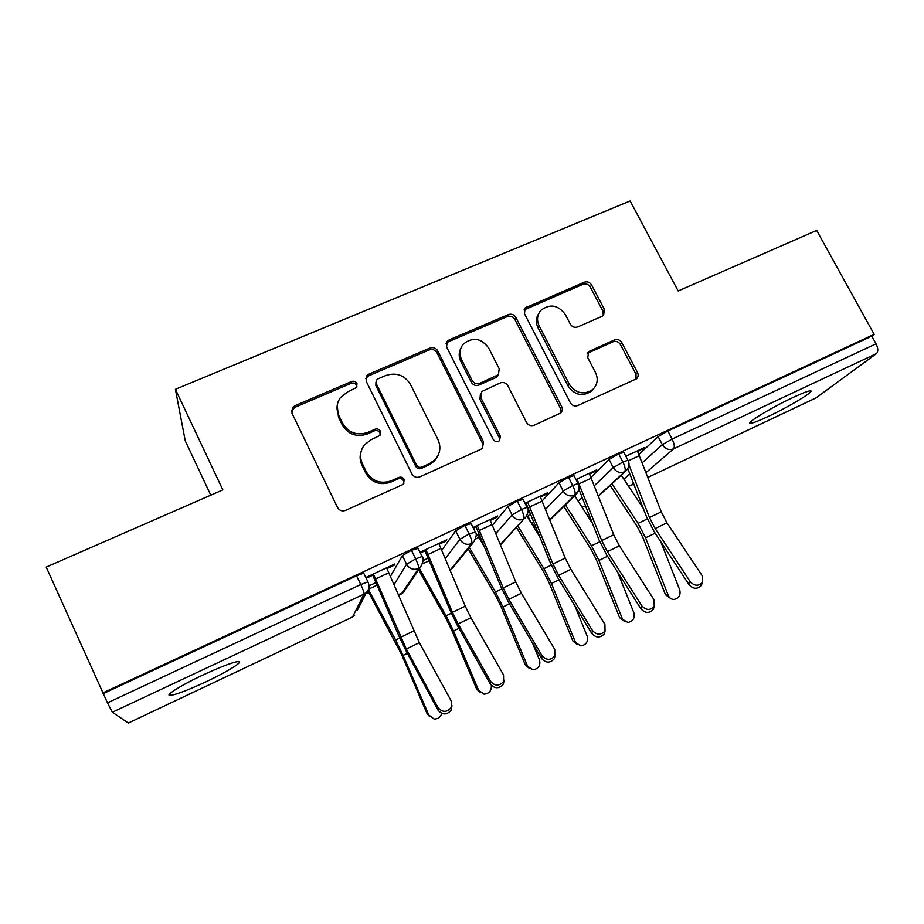 <?xml version="1.0" encoding="UTF-8"?>
<svg xmlns="http://www.w3.org/2000/svg" width="924" height="924" viewBox="0 0 924 924"><rect width="100%" height="100%" fill="white"/><g stroke="black" fill="none" stroke-linecap="round" stroke-linejoin="round"><path stroke-width="1.39" d="M356.964 383.541C355.671 381.473 353.857 380.803 351.513 381.543L294.86 405.728L292.377 407.738L291.972 413.213L337.549 507.53C339.431 510.602 342.088 511.549 345.518 510.394L402.275 484.777L403.522 483.887L404.169 479.452C402.864 477.35 401.028 476.68 398.683 477.465L391.406 480.746C380.619 484.361 372.222 481.323 366.216 471.633L362.393 463.802C359.378 456.906 360.129 450.519 364.633 444.64L371.263 439.674L379.949 435.412L380.445 431.242C379.14 429.152 377.315 428.482 374.971 429.244L367.706 432.432C356.93 435.932 348.567 432.894 342.619 423.308L338.831 415.557C336.001 409.193 336.544 403.187 340.436 397.551L347.771 391.799L356.606 387.468L356.964 383.541M356.941 386.948L356.548 385.296C355.266 383.241 353.453 382.571 351.12 383.31L294.698 407.415L291.43 411.18M403.857 483.483L403.557 480.838C402.252 478.736 400.427 478.078 398.082 478.863L390.84 482.12L391.406 480.746M380.307 434.915L379.926 432.813C378.632 430.734 376.819 430.064 374.474 430.827L367.244 434.003L367.706 432.432M768.225 416.47C759.147 420.732 753.303 423.007 750.692 423.296C743.97 424.289 770.731 407.854 792.954 397.516C801.986 393.301 807.738 391.083 810.198 390.852C816.539 390.171 789.477 406.572 768.225 416.47M205.902 681.843C189.154 689.639 177.512 694.143 170.952 695.368C162.947 696.684 180.065 685.712 203.188 674.913C220.131 667.082 231.647 662.635 237.734 661.596C245.518 660.475 228.101 671.436 205.902 681.843M602.125 316.297L603.626 315.269L604.388 309.355L591.591 284.962C589.778 282.178 587.329 281.254 584.268 282.201L525.109 307.969L524.474 313.698L570.351 402.748C572.21 405.648 574.716 406.572 577.858 405.521L636.521 378.805C638.276 377.027 638.6 374.936 637.502 372.522L621.84 342.654C620.004 339.824 617.555 338.912 614.483 339.893L588.623 351.651L587.768 357.727L595.53 372.649C598.406 379.002 597.539 384.58 592.954 389.374C583.91 395.31 576.033 393.624 569.346 384.326L539.142 325.802C536.521 320.085 537.098 314.922 540.898 310.325C549.976 303.499 558.108 304.897 565.315 314.507L570.316 324.139C572.152 326.981 574.624 327.904 577.719 326.911L602.125 316.297M102.622 693.035L874.173 334.326L816.677 230.423L678.17 290.945L630.133 200.97L175.398 389.281L222.834 489.905L46.2 567.082L107.473 702.864L360.776 584.522L356.56 575.779L103.315 693.566M437.699 350.843C435.862 347.932 433.321 346.997 430.064 348.013L368.999 374.081L366.759 375.814L366.262 381.416L411.965 474.047C413.837 477.05 416.447 477.997 419.785 476.876L480.942 449.272L482.513 448.198L483.483 441.845L437.699 350.843L436.96 352.702C435.123 349.815 432.594 348.879 429.36 349.896L368.526 375.883L365.708 378.609M449.179 339.859L508.362 314.599C511.515 313.617 514.01 314.541 515.835 317.394L561.7 406.641C562.774 409.043 562.439 411.145 560.706 412.97L534.13 425.259C530.942 426.322 528.413 425.398 526.541 422.464L507.842 385.735C505.994 382.825 503.476 381.889 500.265 382.929L481.623 391.591L480.838 397.643L500.3 436.151L499.618 440.598C497.147 442.307 494.998 441.891 493.185 439.362L446.615 347.02L447.193 341.337L449.179 339.859L448.394 341.764L507.345 316.586L508.362 314.599M175.398 389.281L185.274 440.91L210.776 495.172M128.286 723.018L352.529 617.001L128.344 723.018L112.358 712.242L107.473 702.864M874.173 334.326L871.806 336.151L876.044 343.809C878.227 348.336 878.366 351.605 876.437 353.626L816.008 397.921L647.943 477.385L816.389 397.713M481.404 539.558L480.318 540.066M368.734 592.446L365.696 593.878M386.983 568.606L394.028 565.315L393.647 564.529M394.028 565.315L394.767 564.01L365.812 577.512M366.193 578.297L372.753 575.236L372.384 574.451M375.987 582.582L369.207 585.758L375.987 582.582M871.806 336.151L667.879 430.988L672.118 439.073L876.044 343.809M642.249 462.716L662.358 444.687L658.142 436.636L638.992 454.365M658.142 436.636L667.879 430.988M356.56 575.779L363.721 573.157L363.998 573.735M594.363 485.701L613.282 467.625L609.066 459.471L618.687 453.869L623.873 452.448M609.066 459.471L591.048 477.315M637.745 451.628L644.744 447.459L625.848 456.271L637.364 450.9L661.295 511.85L666.966 522.822L702.252 575.814L702.413 582.478L701.235 585.539C697.308 589.373 693.289 589.131 689.177 584.846L654.227 531.774L646.604 516.978L627.823 468.78M545.576 509.286L563.201 491.037L558.985 482.767L568.479 477.223L574 475.71M531.404 523.261L527.939 516.204L531.693 523.654L533.656 521.621M558.985 482.767L542.18 500.866M530.399 513.571L527.939 516.204M589.581 474.093L594.998 471.575L596.731 469.842L575.952 479.533M495.876 533.529L512.081 514.922L507.877 506.56L517.221 501.062L523.1 499.445M507.877 506.56L492.423 525.109M529.279 510.81L528.205 511.318M528.216 512.139L529.556 511.515M540.459 497.008L546.257 494.305L547.759 492.677L525.028 503.28M525.409 504.03L526.241 503.638L525.86 502.887M445.31 558.593L459.886 539.327L455.682 530.838L464.887 525.398L471.148 523.677M455.682 530.838L441.799 550.184M479.209 534.257L476.322 535.608L477.477 535.065L484.546 547.181M477.824 535.747L479.498 534.961M490.332 520.397L496.534 517.498L497.793 515.973L473.053 527.512M473.434 528.274L476.114 527.027L475.733 526.264M393.971 584.73L406.583 564.241L402.39 555.647L411.434 550.254L418.122 548.429M402.39 555.647L390.402 576.38M428.124 558.177L423.331 560.418L428.124 558.177M439.189 544.248L445.807 541.164L446.812 539.743L419.993 552.252M420.374 553.026L424.959 550.889L424.59 550.115M411.434 550.254L415.65 558.881C417.994 563.894 418.976 567.105 418.584 568.514L401.432 593.878L398.209 594.675L403.095 592.734L405.232 589.604M445.807 541.164L445.426 540.39M496.534 517.498L496.153 516.735M546.257 494.305L545.876 493.555M594.998 471.575L594.617 470.824M642.792 449.283L642.411 448.544M464.887 525.398L469.115 533.91C471.436 538.865 472.303 542.088 471.725 543.578L450.15 570.131M517.221 501.062L521.448 509.459C523.758 514.356 524.532 517.59 523.758 519.161L500.369 544.479M568.479 477.223L572.707 485.516C575.005 490.355 575.675 493.601 574.728 495.229L549.803 519.785M618.687 453.869L622.926 462.058C625.202 466.851 625.779 470.097 624.659 471.794L598.371 495.853M337.214 405.266L338.484 417.198L338.831 415.557M367.244 434.003C356.502 437.491 348.175 434.465 342.261 424.913L338.484 417.198M361.065 451.686C359.563 456.271 359.863 460.799 361.954 465.257L362.393 463.802M390.84 482.12C380.087 485.712 371.725 482.698 365.754 473.053L361.954 465.257M482.744 447.944L482.547 443.358L436.96 352.702M378.262 378.736L376.738 379.903L376.368 383.864L416.493 465.026C417.798 467.128 419.623 467.787 421.945 467.013L429.533 463.605L435.054 459.713C440.24 453.73 441.222 447.043 437.976 439.662L410.522 384.569C404.643 375.167 396.408 372.141 385.839 375.491L378.262 378.736M375.964 382.086L375.872 385.62L376.368 383.864M437.572 456.375L434.315 461.168L428.805 465.038L421.263 468.433C418.942 469.207 417.128 468.549 415.823 466.458L375.872 385.62M560.568 413.097L560.464 408.269L514.795 319.369C512.97 316.528 510.498 315.604 507.345 316.586M480.48 393.555L479.926 399.318L499.295 437.687L500.3 436.151M499.514 440.679L499.295 437.687M488.6 347.932C481.081 337.941 472.638 336.694 463.259 344.178C459.621 348.845 459.066 353.984 461.607 359.586L472.187 380.515C474.035 383.437 476.576 384.372 479.799 383.321L498.417 374.705L499.191 368.722L488.6 347.932M460.81 348.406C458.674 352.622 458.662 356.964 460.776 361.411L461.607 359.586M498.567 374.555L495.726 377.673L478.886 385.065C475.675 386.105 473.146 385.169 471.309 382.27L460.776 361.411M448.394 341.764L446.107 343.636M538.692 313.652C535.874 318.052 535.643 322.742 538.011 327.743L539.142 325.802M593.578 388.75L591.591 391.06C582.582 396.974 574.751 395.31 568.087 386.047L538.011 327.743M636.07 379.163L635.989 374.255L620.397 344.513C618.56 341.695 616.112 340.771 613.062 341.764L587.525 353.268M603.326 315.546L603.002 311.33L590.274 287.041C588.461 284.257 586.024 283.333 582.975 284.28L524.035 309.967L525.109 307.969M429.787 716.724L427.084 713.698L434.095 719.022C437.907 719.057 440.448 717.209 441.73 713.455M367.844 590.771L401.42 654.204L427.084 713.698M428.875 715.199L403.095 655.416L395.657 640.032L368.433 589.639M437.999 707.599C442.538 712.693 446.997 712.589 451.362 707.31L451.235 701.004L419.369 642.677L406.317 648.983L437.999 707.599L438.057 710.209L406.537 651.813L398.937 636.059L372.753 575.236M451.952 705.59L451.362 709.909C447.02 715.176 442.584 715.268 438.057 710.209M419.369 642.677L386.602 567.821L373.388 573.989L406.317 648.983M479.983 692.33L476.634 688.981L484.026 694.178C489.189 693.647 491.626 690.736 491.337 685.423M418.618 569.912L446.107 618.699L451.593 629.891L476.634 688.981M478.655 690.344L453.511 630.965L446.061 615.777L419.484 568.653M529.152 668.318L525.225 664.737L532.952 669.808C538.507 668.884 540.69 665.592 539.524 659.944L532.571 643.162M468.191 548.833L495.299 594.998L500.796 606.052L525.225 664.737M527.477 665.973L502.933 606.987L495.472 591.984L469.3 547.47M577.327 644.686L572.88 640.967L580.907 645.911C586.232 644.894 588.311 641.649 587.167 636.162L574.682 605.463M516.551 527.581L543.531 571.748L549.041 582.663L572.88 640.967M575.34 642.064L551.397 583.483L543.924 568.664L517.902 526.126M539.87 536.959L527.003 516.146M624.52 621.436L619.634 617.648L627.916 622.453C633.032 621.378 635.019 618.168 633.899 612.831L617.636 572.152M563.836 506.398L590.852 548.96L596.361 559.736L619.634 617.648M622.302 618.618L598.937 560.429L591.452 545.795L565.419 504.839M592.538 523.538L574.693 495.726M490.552 681.392C494.987 686.301 499.353 686.289 503.638 681.369L503.522 674.924L470.905 617.729L458.119 623.919L490.552 681.392L490.367 684.095L458.085 626.83L450.473 611.272L424.959 550.889M504.123 680.226L503.384 684.072C499.122 688.969 494.779 688.981 490.367 684.095M470.905 617.729L465.246 606.19L438.808 543.474L425.86 549.514L452.46 612.346L458.119 623.919M542.042 655.717C546.373 660.464 550.646 660.533 554.85 655.924L554.735 649.387L521.402 593.277L508.87 599.353L542.042 655.717L541.591 658.512L508.593 602.356L500.981 586.994L476.114 527.027M555.174 655.278L554.354 658.72C550.161 663.305 545.911 663.236 541.591 658.512M521.402 593.277L515.731 581.901L489.963 519.623L477.269 525.548L503.21 587.918L508.87 599.353M592.469 630.572C596.719 635.158 600.912 635.296 605.035 630.965L604.908 624.358L570.893 569.323L558.616 575.271L592.469 630.572L591.787 633.46L558.108 578.366L550.485 563.19L526.241 503.638M605.174 630.722L604.296 633.864C600.196 638.161 596.026 638.034 591.787 633.46M570.893 569.323L565.222 558.084L540.078 496.257L527.65 502.055L552.945 563.986L558.616 575.271M641.88 605.925C646.061 610.371 650.173 610.556 654.215 606.49L654.077 599.849L619.403 545.841L607.368 551.674L641.88 605.925L640.979 608.904L606.641 554.839L599.018 539.859L578.967 489.385M654.157 606.675L653.245 609.47C649.237 613.524 645.137 613.34 640.979 608.904M619.403 545.841L613.732 534.742L589.212 473.354L577.015 479.036L601.697 540.528L607.368 551.674M670.778 598.579L665.499 594.767L668.364 595.622C669.496 598.14 671.378 599.422 674.012 599.445C678.944 598.325 680.849 595.148 679.752 589.939L660.845 541.822M610.152 485.4L637.271 526.588L642.781 537.237L665.499 594.767M668.364 595.622L645.553 537.814L638.068 523.354L611.954 483.749M643.173 508.177L621.263 475.248M628.99 464.864L649.491 517.532L655.162 528.528L690.297 581.785C694.432 586.093 698.463 586.324 702.413 582.478M702.113 583.263L701.235 585.539M351.12 383.31L351.513 381.543M398.082 478.863L398.683 477.465M374.474 430.827L374.971 429.244M352.483 617.059L354.62 615.58L352.529 617.001L364.033 594.12L112.358 712.242M170.617 694.629L169.265 695.264M357.103 610.695L366.366 592.538L364.033 594.12C364.218 592.792 363.132 589.593 360.776 584.522L367.914 581.854L368.179 582.397M876.437 353.626L673.584 448.833L646.072 472.568M633.518 483.402L631.566 485.088L633.772 484.049M672.118 439.073C674.381 443.809 674.866 447.066 673.584 448.833C668.941 450.45 665.188 449.064 662.358 444.687L672.118 439.073M628.262 485.758L631.566 485.088L628.366 485.92M420.432 567.255C423.446 561.792 423.989 558.212 422.083 556.514L415.65 558.881L406.583 564.241C409.459 568.895 413.455 570.327 418.584 568.514L420.432 567.255L403.095 592.734L401.328 593.97M417.879 547.932L422.326 556.987M452.379 568.225L473.388 542.469L471.725 543.578C466.701 545.345 462.751 543.924 459.886 539.327L469.115 533.91L475.352 532.132M578.181 501.166L582.143 497.378M623.885 479.186L629.798 473.873M525.259 518.168C528.436 512.855 529.048 509.251 527.096 507.38L521.448 509.459L512.081 514.922C514.934 519.473 518.838 520.882 523.758 519.161L500.542 544.871M536.082 527.604L531.658 523.677M549.919 520.085L576.091 494.352C579.371 490.552 580.006 486.948 578.008 483.552L572.707 485.516L563.201 491.037C566.054 495.518 569.9 496.916 574.728 495.229L578.724 490.39M522.88 499.018L527.304 507.784M581.462 506.283L585.781 506.548M598.463 496.084L625.906 471.009C629.244 467.267 629.902 463.675 627.893 460.221L622.926 462.058L613.282 467.625C616.123 472.06 619.923 473.446 624.659 471.794L627.731 468.918M573.792 475.306L578.205 483.933M623.677 452.067L628.089 460.568M342.261 424.913L342.619 423.308M365.754 473.053L366.216 471.633M294.698 407.415L294.86 405.728M482.547 443.358L483.483 441.845M368.526 375.883L368.999 374.081M429.36 349.896L430.064 348.013M415.823 466.458L416.493 465.026M421.263 468.433L421.945 467.013M428.805 465.038L429.533 463.605M514.795 319.369L515.835 317.394M560.464 408.269L561.7 406.641M479.926 399.318L480.838 397.643M471.309 382.27L472.187 380.515M478.886 385.065L479.799 383.321M495.726 377.673L496.708 375.918M568.087 386.047L569.346 384.326M588.738 352.494L590.078 350.67M613.062 341.764L614.483 339.893M620.397 344.513L621.84 342.654M635.989 374.255L637.502 372.522M525.802 308.708L526.888 306.699M582.975 284.28L584.268 282.201M590.274 287.041L591.591 284.962M603.002 311.33L604.388 309.355M403.095 655.416L407.357 653.349M395.657 640.032L399.792 638.034M368.653 589.131L377.096 585.169M388.854 572.764L375.641 578.932M413.709 630.988L400.669 637.271M453.511 630.965L458.928 628.332M446.061 615.777L451.316 613.236M422.811 563.744L429.21 560.741M502.933 606.987L509.459 603.822M495.472 591.984L501.801 588.934M475.837 538.888L478.794 537.491M551.397 583.483L558.985 579.81M543.924 568.664L551.293 565.118M598.937 560.429L607.542 556.26M591.452 545.795L599.803 541.776M441.037 548.371L428.089 554.423M465.246 606.19L452.46 612.346M492.157 524.474L479.475 530.399M515.731 581.901L503.21 587.918M542.261 501.051L529.833 506.86M565.222 558.084L552.945 563.986M591.36 478.101L579.175 483.795M613.732 534.742L601.697 540.528M645.553 537.814L655.139 533.171M638.068 523.354L647.378 518.884M689.177 584.846L690.297 581.785M639.5 455.601L628.228 460.868M661.295 511.85L649.491 517.532M666.966 522.822L655.162 528.528M750.692 423.296L750.173 422.326M170.952 695.368L170.097 693.474M631.439 485.181L633.783 484.072M366.366 592.538C369.207 589.397 369.727 585.828 367.914 581.854L363.721 573.157M473.388 542.469C476.484 537.087 477.073 533.495 475.132 531.693L470.928 523.215M532.721 525.398L536.139 527.766M581.623 506.537L585.816 506.618M292.227 409.424L292.377 407.738M366.308 377.604L366.759 375.814M434.315 461.168L435.054 459.713M497.435 376.472L498.417 374.705M446.408 343.231L447.193 341.337M591.591 391.06L592.954 389.374M587.652 352.968L588.623 351.651M451.362 707.31L451.362 709.909M503.638 681.369L503.384 684.072M554.85 655.924L554.354 658.72M605.035 630.965L604.296 633.864M654.215 606.49L653.245 609.47"/></g></svg>
